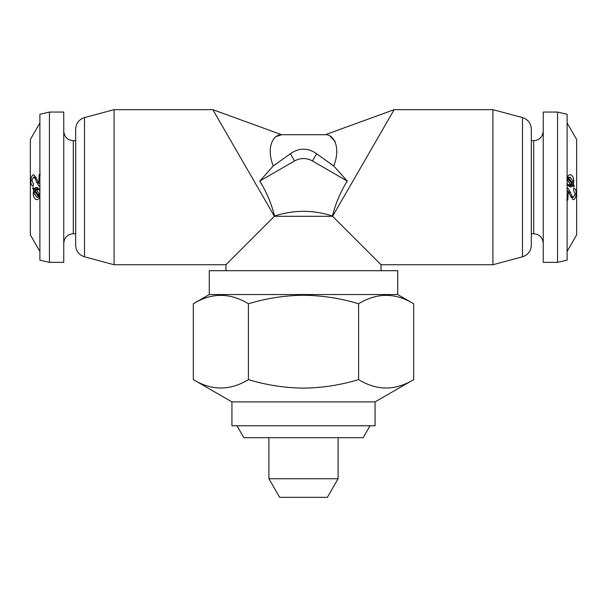 <?xml version="1.0" encoding="UTF-8"?>
<svg xmlns="http://www.w3.org/2000/svg" width="607" height="607" viewBox="0 0 607 607"><rect width="100%" height="100%" fill="white"/><g stroke="black" fill="none" stroke-linecap="round" stroke-linejoin="round"><path stroke-width="0.91" d="M370.027 425.765L363.138 437.693L243.862 437.693L236.973 425.765M259.758 181.061C266.465 191.888 271.405 203.535 274.569 216.009L274.569 216.009C293.894 209.779 313.182 209.779 332.431 216.009C335.595 203.535 340.535 191.888 347.242 181.061L312.446 160.969A17.891 17.891 0 0 0 294.554 160.969L259.758 181.061L273.233 165.992C265.737 146.795 273.696 134.155 281.671 134.716L276.466 136.476M381.029 270.699L381.029 264.735L332.59 216.297L274.41 216.297L212.845 109.67L281.671 134.716L325.329 134.716C333.205 134.124 341.301 146.666 333.767 165.992L347.242 181.061L333.767 165.992L316.619 153.746C307.916 147.66 299.168 147.66 290.381 153.746L273.233 165.992M332.59 216.297L394.155 109.67L325.329 134.716M40.381 174.452L39.22 174.452L38.704 183.42L37.148 179.771L33.817 174.695C32.148 175.006 31.162 176.88 30.851 180.332C30.714 183.8 31.503 185.765 33.233 186.212L33.393 183.86L31.905 180.378L33.613 177.039L36.208 177.32L33.719 177.054M33.613 177.039C34.713 177.525 35.676 179.171 36.496 181.963L39.015 186.205L39.834 186.448L39.895 182.935M39.895 122.963L30.35 139.489L30.35 234.917L39.895 251.442M39.895 191.622L39.265 189.445L36.503 187.396L35.054 187.813L34.098 188.989L33.104 187.525L32.702 188.618L33.658 189.999L33.165 193.633C33.696 197.73 35.031 199.726 37.164 199.627L37.505 199.597M37.786 199.551L39.417 198.019L39.895 198.648M39.895 197.123L39.895 196.122M49.433 112.06L39.895 114.26L39.895 260.145L49.433 262.345L63.75 262.345L63.75 112.06L49.433 112.06L49.433 262.345M84.517 117.591C78.978 119.442 76.027 123.282 75.678 129.116L75.678 245.289C76.027 251.123 78.978 254.963 84.517 256.814L114.078 264.735L114.078 109.67L84.517 117.591L84.517 256.814M566.619 199.953L567.78 199.953L568.296 190.985L569.852 194.635L573.183 199.711C574.852 199.4 575.838 197.525 576.149 194.073C576.286 190.606 575.497 188.64 573.767 188.193L573.607 190.545L575.095 194.028L573.387 197.366L570.792 197.085L573.281 197.351M573.387 197.366C572.287 196.88 571.324 195.234 570.504 192.442L567.985 188.2L567.166 187.958L567.105 191.471M567.105 251.442L576.65 234.917L576.65 139.489L567.105 122.963M567.105 182.783L567.735 184.96L570.497 187.009L571.946 186.592L572.902 185.416L573.896 186.88L574.298 185.788L573.342 184.407L573.835 180.772C573.304 176.675 571.969 174.679 569.836 174.778L569.495 174.808M569.214 174.854L567.583 176.387L567.105 175.757M567.105 177.282L567.105 178.283M557.567 262.345L567.105 260.145L567.105 114.26L557.567 112.06L543.25 112.06L543.25 262.345L557.567 262.345L557.567 112.06M522.483 117.591L522.483 256.814C528.022 254.963 530.973 251.123 531.322 245.289L531.322 129.116C530.973 123.282 528.022 119.442 522.483 117.591L492.922 109.67L394.155 109.67M522.483 256.814L492.922 264.735L492.922 109.67M225.971 270.699L225.971 264.735L274.41 216.297M209.271 294.554L209.271 270.699L397.729 270.699L397.729 294.554L209.271 294.554L193.314 303.766C211.631 292.574 229.992 292.574 248.407 303.766C266.473 298.295 284.842 295.457 303.5 295.245C322.393 295.495 340.762 298.333 358.593 303.766C376.909 292.574 395.271 292.574 413.686 303.766L413.686 379.61C395.369 390.802 377.008 390.802 358.593 379.61C340.755 385.043 322.393 387.881 303.5 388.131C284.842 387.919 266.481 385.081 248.407 379.61C230.091 390.802 211.729 390.802 193.314 379.61L193.314 303.766M327.355 497.33L279.645 497.33L268.909 478.733L338.091 478.733L327.355 497.33M231.935 401.902L231.935 425.765L375.065 425.765L375.065 401.902L231.935 401.902L193.314 379.61M358.593 379.61L358.593 303.766M248.407 379.61L248.407 303.766M335.102 141.355L330.238 136.309M312.446 160.969L316.619 153.746C307.916 147.66 299.168 147.66 290.381 153.746L294.554 160.969M531.322 167.82L531.322 235.554M575.102 193.99L576.149 194.073M569.002 192.358L570.504 192.442M567.166 188.193L567.985 188.2M567.105 199.87L567.78 199.953M567.12 190.939L568.296 190.985M567.105 176.432L567.583 176.387M569.032 186.607L571.946 186.592M568.015 185.514L572.902 185.416M573.167 185.803L574.298 185.788M571.377 184.467L573.342 184.407M572.78 180.848L573.835 180.772M567.204 177.881L568.592 177.76L572.492 183.185L572.78 180.886L570.072 177.13L567.196 177.403M570.072 177.13L568.592 177.76M571.384 183.231L572.492 183.185M567.105 178.708L568.099 178.633L567.97 180.765L570.527 184.657L571.938 184.02L568.099 178.633M567.105 180.818L567.97 180.765M567.644 184.725L570.527 184.657M31.898 180.416L30.851 180.332M37.998 182.047L36.496 181.963M39.834 186.212L39.015 186.205M39.895 174.535L39.22 174.452M39.88 183.466L38.704 183.42M39.895 197.973L39.417 198.019M37.968 187.798L35.054 187.813M38.985 188.891L34.098 188.989M33.833 188.602L32.702 188.618M35.623 189.938L33.658 189.999M34.22 193.557L33.165 193.633M39.796 196.524L38.408 196.645L34.508 191.22L34.22 193.519L36.928 197.275L39.804 197.002M36.928 197.275L38.408 196.645M35.616 191.175L34.508 191.22M39.895 195.697L38.901 195.773L39.03 193.641L36.473 189.748L35.062 190.386L38.901 195.773M39.895 193.587L39.03 193.641M39.356 189.672L36.473 189.748M75.678 140.68L73.288 140.68L73.288 233.718C67.552 234.234 64.365 237.413 63.75 243.263M531.322 233.718L533.712 233.718L533.712 140.68C539.448 140.171 542.635 136.992 543.25 131.142M212.845 109.67L114.078 109.67M397.729 294.554L413.686 303.766M338.091 437.693L338.091 478.733M375.065 401.902L413.686 379.61M268.909 437.693L268.909 478.733M492.922 264.735L381.029 264.735M225.971 264.735L114.078 264.735M533.712 140.68L531.322 140.68M533.712 233.718C539.448 234.234 542.635 237.413 543.25 243.263M73.288 233.718L75.678 233.718M73.288 140.68C67.552 140.171 64.365 136.992 63.75 131.142"/></g></svg>
